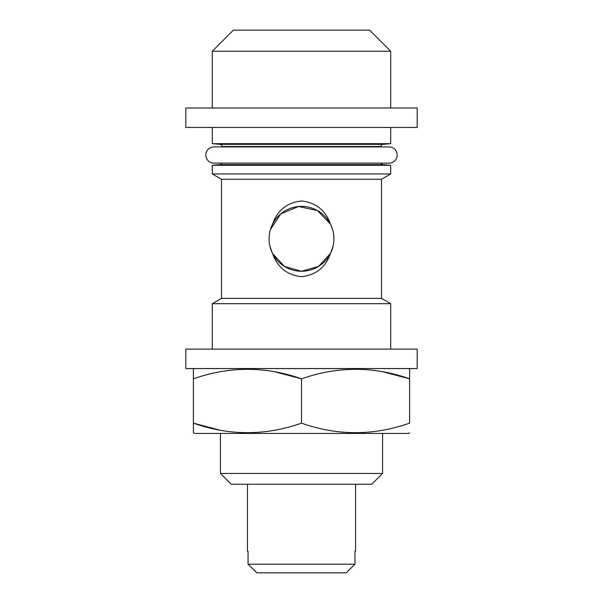 <?xml version="1.0" encoding="UTF-8"?>
<svg xmlns="http://www.w3.org/2000/svg" width="603" height="603" viewBox="0 0 603 603"><rect width="100%" height="100%" fill="white"/><g stroke="black" fill="none" stroke-linecap="round" stroke-linejoin="round"><path stroke-width="0.9" d="M205.811 155.031A8.11 8.11 0 0 0 213.922 163.134L389.078 163.134A8.11 8.11 0 0 0 397.189 155.031A8.11 8.11 0 0 0 389.078 146.921L213.922 146.921A8.11 8.11 0 0 0 205.811 155.031M194.46 368.561L193.382 369.187L193.382 378.842L193.382 369.187M274.749 371.787L301.5 378.842C265.546 366.157 229.509 366.157 193.382 378.842L193.382 423.155C229.328 435.841 265.373 435.841 301.5 423.155C337.454 435.841 373.491 435.841 409.618 423.155L409.618 378.842C373.672 366.157 337.627 366.157 301.5 378.842L301.5 423.155M409.618 369.187L409.618 378.842L409.618 369.187L408.54 368.561M193.382 432.811L193.382 423.155L193.382 432.811L194.46 433.436L408.54 433.436L409.618 432.811M382.588 473.438L371.78 484.254L231.22 484.254L220.412 473.438L382.588 473.438L382.588 433.436M220.412 473.438L220.412 433.436M355.559 551.225L354.948 551.225L355.559 551.225L355.559 484.254M247.441 551.225L248.052 551.225L247.441 551.225L247.441 484.254M354.948 551.225L354.948 564.197L248.052 564.197L256.818 572.85L248.052 564.197L248.052 551.225M185.814 368.561L417.186 368.561L417.186 349.107L185.814 349.107L185.814 368.561M185.814 127.459L417.186 127.459L417.186 107.997L185.814 107.997L185.814 127.459M333.866 236.655L333.934 238.818C333.911 233.602 332.735 228.703 330.414 224.112A32.434 32.434 0 0 0 272.586 224.112C270.265 228.695 269.089 233.602 269.066 238.818C269.089 244.042 270.265 248.941 272.586 253.524C277.388 267.302 286.99 275.013 301.402 276.664C315.897 275.111 325.567 267.4 330.414 253.524C332.735 248.949 333.911 244.042 333.934 238.818L333.776 235.615M332.577 229.524L330.836 224.972M272.586 224.112C277.433 210.243 287.103 202.533 301.598 200.98C316.01 202.623 325.612 210.341 330.414 224.112L317.366 210.53L298.568 206.52L280.885 213.779L270.43 229.502M390.699 349.107L390.699 303.693L212.301 303.693L212.301 349.107M212.301 303.693L221.489 298.387L381.511 298.387L390.699 303.693M381.511 298.387L381.511 179.257L390.699 173.95L390.699 165.297L212.301 165.297L212.301 173.95L390.699 173.95M221.489 298.387L221.489 179.257L381.511 179.257M221.489 179.257L212.301 173.95M221.927 163.134A2.163 2.163 0 0 1 220.057 164.619L212.301 165.297M381.073 163.134A2.163 2.163 0 0 0 382.943 164.619L390.699 165.297M380.968 146.921L380.968 146.506A2.163 2.163 0 0 1 382.943 144.351L390.699 143.672L390.699 127.459M222.032 146.921L222.032 146.506L380.968 146.506M390.699 143.672L212.301 143.672L220.057 144.351A2.163 2.163 0 0 1 222.032 146.506M390.699 107.997L390.699 51.232L212.301 51.232L212.301 107.997M212.301 143.672L212.301 127.459M212.301 51.232L233.384 30.15L369.616 30.15L390.699 51.232M271.244 250.516L269.835 245.851L272.119 252.567M272.586 253.524A32.434 32.434 0 0 0 330.414 253.524L318.603 266.383L301.462 271.26L284.397 266.383L272.594 253.531M330.61 253.124L333.112 246.099M256.818 572.85L346.182 572.85L354.948 564.197L346.182 572.85M220.133 430.21L193.382 423.155M382.867 371.787L409.618 378.842M220.057 164.619L382.943 164.619M220.057 144.351L382.943 144.351"/></g></svg>
